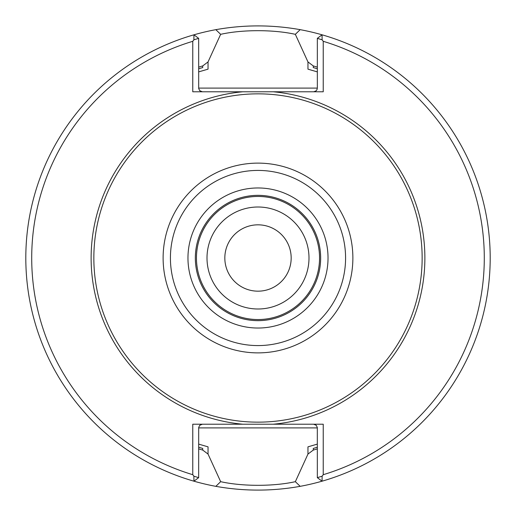 <?xml version="1.0" encoding="UTF-8"?>
<svg xmlns="http://www.w3.org/2000/svg" width="516" height="516" viewBox="0 0 516 516"><rect width="100%" height="100%" fill="white"/><g stroke="black" fill="none" stroke-linecap="round" stroke-linejoin="round"><path stroke-width="0.77" d="M308.994 258A50.994 50.994 0 0 0 232.503 213.837A50.994 50.994 0 0 0 232.503 302.163A50.994 50.994 0 0 0 308.994 258M319.552 258A61.552 61.552 0 0 0 227.227 204.697A61.552 61.552 0 0 0 227.227 311.303A61.552 61.552 0 0 0 319.552 258M320.655 258A62.655 62.655 0 0 0 226.672 203.736A62.655 62.655 0 0 0 226.672 312.264A62.655 62.655 0 0 0 320.655 258A62.655 62.655 0 0 0 226.672 203.736A62.655 62.655 0 0 0 226.672 312.264A62.655 62.655 0 0 0 320.655 258M422.146 258A164.146 164.146 0 0 0 175.924 115.842A164.146 164.146 0 0 0 175.924 400.158A164.146 164.146 0 0 0 422.146 258M322.119 39.809L317.34 38.345L322.048 34.811L322.119 39.809L323.235 41.306L323.235 91.777L192.765 91.777L192.765 41.306L193.881 39.809L193.952 34.811A232.2 232.2 0 0 0 193.952 481.189L193.881 476.191L198.66 477.655L193.952 481.189A232.2 232.2 0 0 0 215.843 486.343C243.958 491.348 272.067 491.348 300.17 486.336L295.358 481.673L307.962 454.074L307.962 446.843L317.34 444.115M300.17 486.336A232.2 232.2 0 0 0 322.048 481.189L317.34 477.655L322.119 476.191L322.048 481.189A232.2 232.2 0 0 0 300.157 29.657C272.042 24.652 243.933 24.652 215.83 29.664L220.642 34.327L208.038 61.926L208.038 69.157L198.66 71.885M192.765 41.306A226.305 226.305 0 0 0 192.765 474.694L192.765 424.223L323.235 424.223L323.235 474.694L322.119 476.191M323.235 474.694A226.305 226.305 0 0 0 323.235 41.306M193.881 476.191L192.765 474.694M215.83 29.664A232.2 232.2 0 0 0 193.952 34.811L198.66 38.345L193.881 39.809M202.343 424.223L199.737 425.307L198.686 427.5L198.66 477.655M313.657 424.223L316.263 425.307L317.314 427.5L317.34 477.655M242.81 424.223A166.92 166.92 0 0 1 242.81 91.777L313.657 91.777L315.953 90.971L316.972 89.687L317.34 88.088L317.34 38.345M202.343 91.777L199.737 90.693L198.686 88.5L198.66 38.345M317.34 71.885L307.962 69.157L317.34 71.885M198.66 444.115L208.038 446.843L198.66 444.115M317.34 67.132A199.879 199.879 0 0 0 313.27 65.919L313.27 67.564A198.292 198.292 0 0 1 317.34 68.796M313.27 65.919L307.962 61.926L295.339 34.327C273.577 29.47 242.352 29.47 220.655 34.327M307.962 69.157L307.962 61.926M317.34 447.204A198.292 198.292 0 0 1 313.27 448.436L313.27 450.081L307.962 454.074M313.27 450.081A199.879 199.879 0 0 0 317.34 448.868M198.66 448.868A199.879 199.879 0 0 0 202.73 450.081L202.73 448.436A198.292 198.292 0 0 1 198.66 447.204M202.73 450.081L208.038 454.074L220.661 481.673C242.423 486.53 273.648 486.53 295.346 481.673M208.038 446.843L208.038 454.074M198.66 68.796A198.292 198.292 0 0 1 202.73 67.564L202.73 65.919L208.038 61.926M202.73 65.919A199.879 199.879 0 0 0 198.66 67.132M220.655 481.673L215.843 486.343M295.346 34.327L300.157 29.657M291.172 258A33.172 33.172 0 0 0 241.417 229.272A33.172 33.172 0 0 0 241.417 286.728A33.172 33.172 0 0 0 291.172 258M328.028 258A70.028 70.028 0 0 0 222.983 197.351A70.028 70.028 0 0 0 222.983 318.649A70.028 70.028 0 0 0 328.028 258M345.578 258A87.578 87.578 0 0 0 214.211 182.154A87.578 87.578 0 0 0 214.211 333.846A87.578 87.578 0 0 0 345.578 258M352.873 258A94.873 94.873 0 0 0 210.56 175.833A94.873 94.873 0 0 0 210.56 340.167A94.873 94.873 0 0 0 352.873 258M273.19 424.223A166.92 166.92 0 0 0 273.19 91.777M198.66 427.912L317.34 427.912M317.34 88.088L198.66 88.088"/></g></svg>
